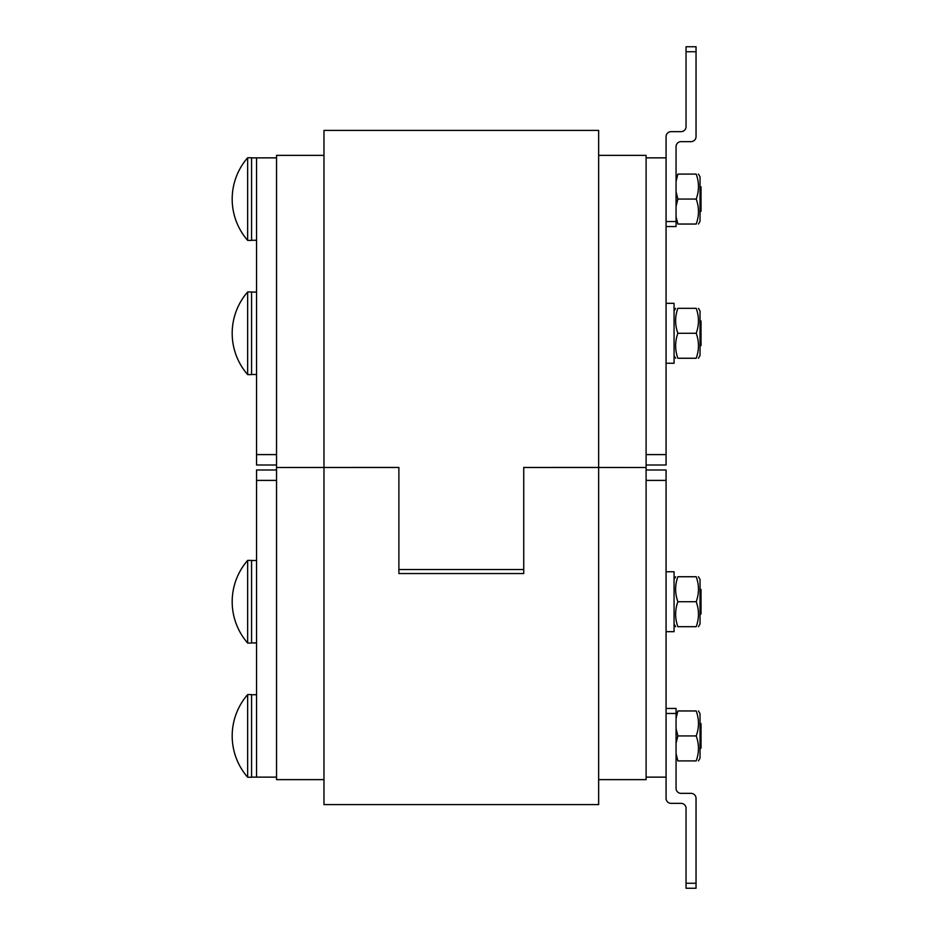<?xml version="1.0" encoding="UTF-8"?>
<svg xmlns="http://www.w3.org/2000/svg" width="935" height="935" viewBox="0 0 935 935"><rect width="100%" height="100%" fill="white"/><g stroke="black" fill="none" stroke-linecap="round" stroke-linejoin="round"><path stroke-width="1.4" d="M276.538 777.137L256.552 777.137L256.552 480.403L276.538 480.403M276.538 470.001L256.552 470.001L256.552 480.403M646.097 777.137L666.071 777.137L666.071 470.001L646.097 470.001M598.645 155.374L646.097 155.374L646.097 467.5L523.74 467.5L523.74 573.541L398.883 573.541L398.883 467.5L276.538 467.5L276.538 155.374L323.977 155.374M323.977 779.626L276.538 779.626L276.538 467.5L323.977 467.453L323.977 804.603L598.645 804.603L598.645 130.397L323.977 130.397L323.977 467.453L398.883 467.418L398.883 569.52L523.74 569.52L523.74 467.453L646.097 467.5L646.097 779.626L598.645 779.626M276.538 454.597L256.552 454.597L256.552 464.999L276.538 464.999M256.552 454.597L256.552 157.863L276.538 157.863M646.097 464.999L666.071 464.999L666.071 157.863L646.097 157.863M696.213 576.743C699.216 576.743 699.216 576.743 696.213 576.743C699.216 576.743 699.216 576.743 696.213 576.743C699.216 576.743 699.216 576.743 696.213 576.743C699.216 576.743 699.216 576.743 696.213 576.743L677.875 576.743C674.871 576.743 674.871 576.743 677.875 576.743C674.871 576.743 674.871 576.743 677.875 576.743C674.871 585.065 674.871 593.398 677.875 601.719C674.871 610.041 674.871 618.362 677.875 626.684C674.871 626.684 674.871 626.684 677.875 626.684C674.871 626.684 674.871 626.684 677.875 626.684C674.871 626.684 674.871 626.684 677.875 626.684C674.871 626.684 674.871 626.684 677.875 626.684L696.213 626.684C699.216 626.684 699.216 626.684 696.213 626.684C699.216 626.684 699.216 626.684 696.213 626.684C699.216 618.362 699.216 610.041 696.213 601.719C699.216 593.398 699.216 585.065 696.213 576.743M251.562 694.728L256.552 694.728M698.445 710.962L700.034 713.709L700.034 758.156L698.445 760.903M676.063 753.622L677.875 760.903C674.871 760.903 674.871 760.903 677.875 760.903C674.871 760.903 674.871 760.903 677.875 760.903L696.213 760.903C699.216 760.903 699.216 760.903 696.213 760.903C699.216 760.903 699.216 760.903 696.213 760.903C699.216 752.581 699.216 744.26 696.213 735.927C699.216 727.605 699.216 719.284 696.213 710.962C699.216 710.962 699.216 710.962 696.213 710.962C699.216 710.962 699.216 710.962 696.213 710.962L677.875 710.962L676.063 718.244M676.063 728.646L677.875 735.927L676.063 743.208M677.875 710.962C674.871 710.962 674.871 710.962 677.875 710.962C674.871 710.962 674.871 710.962 677.875 710.962M696.213 735.927L677.875 735.927M700.034 723.433L701.028 723.655L701.028 748.21L700.034 748.421M247.658 694.6L247.658 777.254L251.562 777.254L251.562 694.6L247.658 694.6A62.925 62.925 0 0 0 247.658 777.254M666.071 571.752L674.065 571.752L674.065 631.674L666.071 631.674M698.445 576.743L700.034 579.49L700.034 623.937L698.445 626.684M696.213 626.684C699.216 626.684 699.216 626.684 696.213 626.684C699.216 626.684 699.216 626.684 696.213 626.684M677.875 576.743C674.871 576.743 674.871 576.743 677.875 576.743C674.871 576.743 674.871 576.743 677.875 576.743M696.213 601.719L677.875 601.719M701.028 613.991L701.028 589.436M247.658 622.383L247.658 643.046L251.562 643.046L251.562 560.392L247.658 560.392L247.658 622.383M666.071 303.326L674.065 303.326L674.065 363.248L666.071 363.248L674.065 363.248M698.445 308.316L700.034 311.063L700.034 355.51L698.445 358.257M696.213 333.281C699.216 324.959 699.216 316.638 696.213 308.316C699.216 308.316 699.216 308.316 696.213 308.316C699.216 308.316 699.216 308.316 696.213 308.316L677.875 308.316C674.871 316.638 674.871 324.959 677.875 333.281C674.871 341.602 674.871 349.935 677.875 358.257C674.871 358.257 674.871 358.257 677.875 358.257C674.871 358.257 674.871 358.257 677.875 358.257C674.871 358.257 674.871 358.257 677.875 358.257C674.871 358.257 674.871 358.257 677.875 358.257L696.213 358.257C699.216 349.935 699.216 341.602 696.213 333.281L677.875 333.281M696.213 358.257C699.216 358.257 699.216 358.257 696.213 358.257C699.216 358.257 699.216 358.257 696.213 358.257C699.216 358.257 699.216 358.257 696.213 358.257C699.216 358.257 699.216 358.257 696.213 358.257M677.875 308.316C674.871 308.316 674.871 308.316 677.875 308.316C674.871 308.316 674.871 308.316 677.875 308.316C674.871 308.316 674.871 308.316 677.875 308.316C674.871 308.316 674.871 308.316 677.875 308.316M700.034 345.775L701.028 345.564L701.028 321.009L700.034 320.787M247.658 312.617L247.658 374.608L251.562 374.608L251.562 291.954L247.658 291.954L247.658 312.617M251.562 240.272L256.552 240.272M698.445 174.097L700.034 176.844L700.034 221.291L698.445 224.038M676.063 216.756L677.875 224.038C674.871 224.038 674.871 224.038 677.875 224.038C674.871 224.038 674.871 224.038 677.875 224.038L696.213 224.038C699.216 224.038 699.216 224.038 696.213 224.038C699.216 224.038 699.216 224.038 696.213 224.038C699.216 215.716 699.216 207.395 696.213 199.073C699.216 190.74 699.216 182.418 696.213 174.097C699.216 174.097 699.216 174.097 696.213 174.097C699.216 174.097 699.216 174.097 696.213 174.097L677.875 174.097L676.063 181.378M676.063 191.792L677.875 199.073L676.063 206.355M677.875 174.097C674.871 174.097 674.871 174.097 677.875 174.097C674.871 174.097 674.871 174.097 677.875 174.097M696.213 199.073L677.875 199.073M701.028 211.345L701.028 186.79M247.658 157.746L247.658 240.4L251.562 240.4L251.562 157.746L247.658 157.746A62.925 62.925 0 0 0 247.658 240.4M696.213 308.316C699.216 308.316 699.216 308.316 696.213 308.316C699.216 308.316 699.216 308.316 696.213 308.316M598.645 467.418L523.74 467.453M686.045 883.259L686.045 888.25L696.037 888.25L696.037 883.259L686.045 883.259L686.045 808.343A4.991 4.991 0 0 0 681.054 803.352L671.061 803.352A4.991 4.991 0 0 1 666.071 798.361L666.071 713.463L676.063 713.463L676.063 708.461L666.071 708.461L676.063 708.461M676.063 713.463L676.063 788.369A4.991 4.991 0 0 0 681.054 793.359L691.035 793.359A4.991 4.991 0 0 1 696.037 798.361L696.037 883.259M696.037 888.25L686.045 888.25M666.071 207.979L666.071 136.639A4.991 4.991 0 0 1 671.061 131.648L681.054 131.648A4.991 4.991 0 0 0 686.045 126.657L686.045 51.741L696.037 51.741L696.037 46.75L686.045 46.75L686.045 51.741M676.063 226.539L666.071 226.539L676.063 226.539L676.063 146.631A4.991 4.991 0 0 1 681.054 141.641L691.035 141.641A4.991 4.991 0 0 0 696.037 136.639L696.037 51.741M646.097 480.403L666.071 480.403M666.071 454.597L646.097 454.597M323.977 467.453L398.883 467.453M676.063 221.537L666.071 221.537M251.562 642.918L256.552 642.918L251.562 642.918M251.562 777.137L256.552 777.137M251.562 560.509L256.552 560.509M674.065 623.937L675.643 626.684M674.065 579.49L675.643 576.743M247.658 560.392A62.925 62.925 0 0 0 247.658 643.046M251.562 374.491L256.552 374.491L251.562 374.491M251.562 292.082L256.552 292.082M674.065 355.51L675.643 358.257L674.065 355.51M674.065 311.063L675.643 308.316M247.658 291.954A62.925 62.925 0 0 0 247.658 374.608L251.562 374.608M251.562 157.863L256.552 157.863"/></g></svg>
